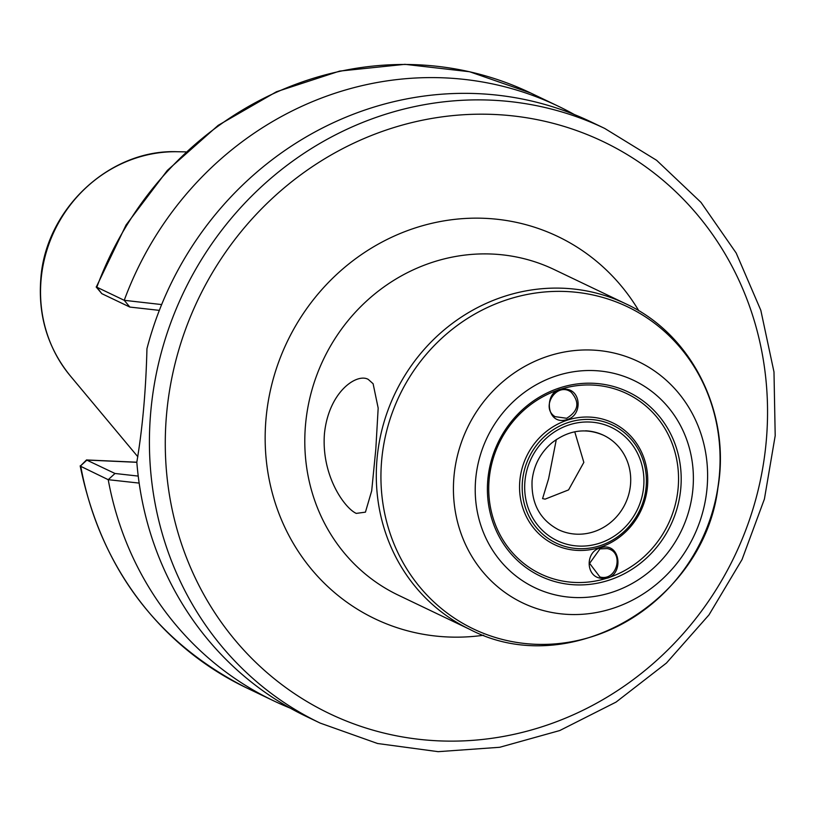 <?xml version="1.0" encoding="UTF-8"?>
<svg xmlns="http://www.w3.org/2000/svg" width="816" height="816" viewBox="0 0 816 816"><rect width="100%" height="100%" fill="white"/><g stroke="black" fill="none" stroke-linecap="round" stroke-linejoin="round"><path stroke-width="1.22" d="M566.651 418.271L555.013 416.639C539.978 407.347 556.981 381.245 571.19 392.2C580.013 402.38 578.493 411.07 566.651 418.271M567.253 419.495C582.236 415.548 581.502 390.64 566.304 389.232C542.885 385.274 544.201 427.36 567.253 419.495M574.831 582.451A99.929 93.728 -64.4 0 1 506.206 430.705A99.929 93.728 -64.4 0 1 669.885 438.07A99.929 93.728 -64.4 0 1 574.831 582.451M600.035 547.985C585.052 551.942 585.786 576.851 600.984 578.258C624.403 582.206 623.087 540.121 600.035 547.985M577.697 550.412A67.493 63.301 -64.4 0 1 531.349 447.923A67.493 63.301 -64.4 0 1 641.896 452.89A67.493 63.301 -64.4 0 1 577.697 550.412M599.984 548.903L607.135 548.576C624.566 551.504 617.192 581.818 599.913 576.973L589.621 563.356L599.984 548.903M356.276 513.397C344.903 508.409 321.198 476.034 324.442 433.724C328.736 391.558 357 372.881 368.24 379.389L373.106 383.724L378.175 408.092L375.809 449.218L371.698 490.804L365.435 512.152L356.276 513.397M574.75 431.797L583.838 462.386L568.579 489.896L545.119 499.137L542.579 498.607L548.607 478.717L556.318 439.508M96.288 287.028L126.062 224.992L167.341 170.401L218.209 125.327L276.481 91.739L339.65 71.094L404.96 64.331L469.598 71.737L530.716 93.024A329.613 309.142 -64.4 0 0 96.829 287.191L101.796 293.648L96.166 286.977M115.005 473.484L86.496 459.959L80.305 466.13L108.222 479.686L115.005 473.484L138.22 476.085M139.159 483.092L108.222 479.686A329.613 309.142 -64.4 0 0 273.625 700.811L246.218 687.704A329.613 309.142 -64.4 0 1 80.815 466.579M290.343 708.176A329.613 309.142 -64.4 0 1 273.625 700.811M320.229 723.109L306.571 716.581A329.613 309.142 -64.4 0 1 136.823 462.172C142.545 428.145 145.921 390.323 146.951 348.697A329.613 309.142 -64.4 0 1 477.88 93.646A329.613 309.142 -64.4 0 1 591.07 121.9L604.727 128.438L656.605 160.293L700.985 202.368L736.175 253.021L760.818 310.294L773.986 371.963L775.2 435.693L764.419 499.015L742.05 559.531L708.971 614.907L666.427 663.051L616.049 702.097L559.756 730.544L499.698 747.283L438.172 751.669L377.573 743.509L320.229 723.109A329.613 309.142 -64.4 0 1 150.766 411.754A329.613 309.142 -64.4 0 1 491.538 100.174A329.613 309.142 -64.4 0 1 604.727 128.438M159.334 310.366L129.856 307.071L124.236 300.308L161.65 304.572M96.829 287.191L124.236 300.308A329.613 309.142 -64.4 0 1 558.124 106.141A329.613 309.142 -64.4 0 1 574.352 114.536M129.856 307.071L101.796 293.648M578.534 548.658A65.402 61.343 115.6 0 0 640.744 454.165A65.402 61.343 115.6 0 0 533.623 449.341A65.402 61.343 115.6 0 0 578.534 548.658M575.3 584.837A102.02 95.686 -64.4 0 1 505.247 429.91A102.02 95.686 -64.4 0 1 672.353 437.427A102.02 95.686 -64.4 0 1 575.3 584.837M166.576 414.171A317.057 297.361 115.6 0 0 592.11 705.626A317.057 297.361 115.6 0 0 640.529 163.159A317.057 297.361 115.6 0 0 166.576 414.171M80.305 466.13L86.945 460.061L136.833 462.305M475.687 479.176A114.852 107.722 -64.4 0 1 647.374 388.243A114.852 107.722 -64.4 0 1 629.84 584.746A114.852 107.722 -64.4 0 1 475.687 479.176M177.378 151.735C109.63 148.951 45.41 209.263 40.8 279.082C38.005 315.792 47.807 348.014 70.196 375.748A135.109 126.715 -64.4 0 1 41.086 279.551A135.109 126.715 -64.4 0 1 177.378 151.735L185.813 151.878M585.633 430.807A52.316 49.072 -64.4 0 1 603.605 435.295A52.316 49.072 -64.4 0 1 625.291 503.666A52.316 49.072 -64.4 0 1 558.45 529.686C539.947 519.782 531.155 503.472 532.073 480.746C533.705 465.446 540.325 452.809 551.922 442.813C568.558 430.073 585.786 427.574 603.605 435.295M524.923 481.389A62.781 58.885 -64.4 0 1 618.783 431.684A62.781 58.885 -64.4 0 1 609.195 539.101A62.781 58.885 -64.4 0 1 524.923 481.389M592.314 350.064A133.814 125.511 -64.4 0 1 707.064 487.937A133.814 125.511 -64.4 0 1 568.721 614.438A133.814 125.511 -64.4 0 1 453.971 476.554A133.814 125.511 -64.4 0 1 592.314 350.064M566.243 291.516A178.541 167.453 -64.4 0 1 719.345 475.483A178.541 167.453 -64.4 0 1 534.766 644.252A178.541 167.453 -64.4 0 1 381.664 460.295A178.541 167.453 -64.4 0 1 566.243 291.516M563.642 288.262A180.499 169.289 -64.4 0 1 625.637 303.736C691.917 334.183 730.952 412.814 717.917 487.876C703.933 603.279 568.66 681.36 469.832 629.391A180.499 169.289 -64.4 0 1 377.033 458.888A180.499 169.289 -64.4 0 1 563.642 288.262M469.832 629.391L398.33 595.18A180.499 169.289 -64.4 0 1 305.531 424.677A180.499 169.289 -64.4 0 1 492.14 254.051A180.499 169.289 -64.4 0 1 554.125 269.525L625.637 303.736M483.664 635.236A211.895 198.737 -64.4 0 1 266.026 418.639A211.895 198.737 -64.4 0 1 421.648 225.971A211.895 198.737 -64.4 0 1 638.857 310.835M554.472 416.242L555.023 416.619M246.218 687.704C156.509 642.059 101.164 568.109 80.172 465.854M86.496 459.949L136.823 462.213M558.124 106.141L530.716 93.024M70.196 375.748L137.843 456.776"/></g></svg>
